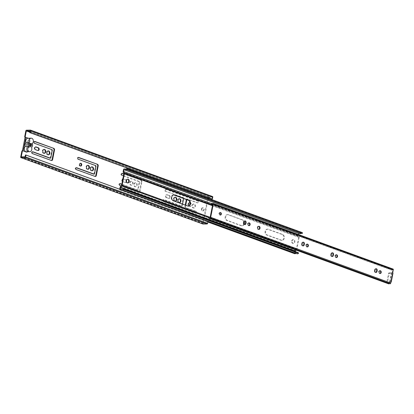 <?xml version="1.0" encoding="UTF-8"?>
<svg xmlns="http://www.w3.org/2000/svg" width="414" height="414" viewBox="0 0 414 414"><rect width="100%" height="100%" fill="white"/><g stroke="black" fill="none" stroke-linecap="round" stroke-linejoin="round"><path stroke-width="0.31" stroke-dasharray="2.07 1.55" d="M133.81 184.251A1.977 1.48 -91.2 0 1 135.202 182.797A1.977 1.48 -91.2 0 1 136.677 185.296A1.977 1.48 -91.2 0 1 135.285 186.75A1.977 1.48 -91.2 0 1 133.81 184.251M134.327 184.24A1.977 1.48 -91.2 0 1 135.72 182.786A1.977 1.48 -91.2 0 1 137.194 185.286A1.977 1.48 -91.2 0 1 135.802 186.74A1.977 1.48 -91.2 0 1 134.327 184.24M129.711 182.755A1.977 1.48 -91.2 0 1 131.103 181.301A1.977 1.48 -91.2 0 1 132.578 183.8A1.977 1.48 -91.2 0 1 131.186 185.255A1.977 1.48 -91.2 0 1 129.711 182.755M130.234 182.745A1.977 1.48 -91.2 0 1 131.626 181.291A1.977 1.48 -91.2 0 1 133.101 183.79A1.977 1.48 -91.2 0 1 131.709 185.244A1.977 1.48 -91.2 0 1 130.234 182.745M126.027 181.41A1.413 1.056 -91.2 0 1 125.033 182.45A1.413 1.056 -91.2 0 1 124.733 182.398L122.456 181.57A1.413 1.056 -91.2 0 1 121.675 180.028A1.413 1.056 -91.2 0 1 122.694 178.791A1.413 1.056 -91.2 0 1 122.994 178.843L125.271 179.676A1.413 1.056 -91.2 0 1 126.027 181.41M126.487 181.622A1.413 1.056 -91.2 0 1 125.551 182.439A1.413 1.056 -91.2 0 1 125.256 182.388L124.733 182.398M201.468 208.935A1.568 1.175 -91.2 0 1 202.575 207.781A1.568 1.175 -91.2 0 1 203.745 209.769A1.568 1.175 -91.2 0 1 202.643 210.923A1.568 1.175 -91.2 0 1 201.468 208.935M201.887 208.93A1.568 1.175 -91.2 0 1 202.989 207.776A1.568 1.175 -91.2 0 1 204.159 209.758A1.568 1.175 -91.2 0 1 203.057 210.912A1.568 1.175 -91.2 0 1 201.887 208.93M175.143 201.163A1.977 1.48 -91.2 0 1 174.884 201.199A1.977 1.48 -91.2 0 1 173.409 198.699A1.977 1.48 -91.2 0 1 174.801 197.245A1.977 1.48 -91.2 0 1 175.06 197.271M179.241 202.658A1.977 1.48 -91.2 0 1 178.983 202.694A1.977 1.48 -91.2 0 1 177.502 200.195A1.977 1.48 -91.2 0 1 178.895 198.741A1.977 1.48 -91.2 0 1 179.158 198.767M189.938 202.7A1.977 1.48 -91.2 0 1 190.844 205.059A1.977 1.48 -91.2 0 1 189.452 206.514A1.977 1.48 -91.2 0 1 187.972 204.014A1.977 1.48 -91.2 0 1 189.364 202.56A1.977 1.48 -91.2 0 1 189.628 202.586M189.917 202.549A1.977 1.48 -91.2 0 1 191.361 205.049A1.977 1.48 -91.2 0 1 189.969 206.503A1.977 1.48 -91.2 0 1 188.784 205.768M192.07 205.51A1.977 1.48 -91.2 0 1 193.462 204.055A1.977 1.48 -91.2 0 1 194.937 206.555A1.977 1.48 -91.2 0 1 193.545 208.009A1.977 1.48 -91.2 0 1 192.07 205.51M192.588 205.499A1.977 1.48 -91.2 0 1 193.98 204.045A1.977 1.48 -91.2 0 1 195.46 206.545A1.977 1.48 -91.2 0 1 194.068 207.999A1.977 1.48 -91.2 0 1 192.588 205.499M185.249 205.096L184.887 206.943A0.471 0.352 88.8 0 0 185.141 207.523L195.496 211.3A0.942 0.704 -91.2 0 1 195.139 213.117L163.276 201.489A0.942 0.704 -91.2 0 1 163.633 199.672L181.27 206.11A0.471 0.352 88.8 0 0 181.699 205.779L183.185 198.213A0.471 0.352 88.8 0 0 182.931 197.633L165.295 191.196A0.942 0.704 -91.2 0 1 165.652 189.379L197.514 201.007A0.942 0.704 -91.2 0 1 197.157 202.824L186.802 199.046A0.471 0.352 88.8 0 0 186.372 199.372L186.341 199.532M195.496 211.3L196.013 211.29A0.942 0.704 -91.2 0 1 195.656 213.106L195.139 213.117M197.514 201.007L198.032 200.997A0.942 0.704 -91.2 0 1 197.68 202.813L197.157 202.824M48.153 154.826A1.977 1.48 -91.2 0 1 47.895 154.862A1.977 1.48 -91.2 0 1 46.415 152.362A1.977 1.48 -91.2 0 1 47.807 150.908A1.977 1.48 -91.2 0 1 48.071 150.934M44.055 153.335A1.977 1.48 -91.2 0 1 43.796 153.371A1.977 1.48 -91.2 0 1 42.321 150.867A1.977 1.48 -91.2 0 1 43.713 149.413A1.977 1.48 -91.2 0 1 43.972 149.438M169.719 197.354A1.413 1.056 -91.2 0 1 168.726 198.394A1.413 1.056 -91.2 0 1 168.431 198.342L166.154 197.514A1.413 1.056 -91.2 0 1 165.372 195.972A1.413 1.056 -91.2 0 1 166.392 194.735A1.413 1.056 -91.2 0 1 166.687 194.787L168.964 195.62A1.413 1.056 -91.2 0 1 169.719 197.354M168.964 195.62L169.486 195.605A1.413 1.056 -91.2 0 1 170.242 197.343A1.413 1.056 -91.2 0 1 169.248 198.384A1.413 1.056 -91.2 0 1 168.948 198.332L168.431 198.342M37.897 150.515A1.413 1.056 -91.2 0 1 37.638 150.561A1.413 1.056 -91.2 0 1 37.343 150.51L35.066 149.682A1.413 1.056 -91.2 0 1 34.284 148.14A1.413 1.056 -91.2 0 1 35.304 146.908A1.413 1.056 -91.2 0 1 35.563 146.944M80.456 166.04A1.413 1.056 -91.2 0 1 80.197 166.092A1.413 1.056 -91.2 0 1 79.141 164.306A1.413 1.056 -91.2 0 1 80.14 163.266A1.413 1.056 -91.2 0 1 80.399 163.302M87.752 169.274A1.977 1.48 -91.2 0 1 87.494 169.31A1.977 1.48 -91.2 0 1 86.019 166.811A1.977 1.48 -91.2 0 1 87.411 165.357A1.977 1.48 -91.2 0 1 87.67 165.383M91.846 170.77A1.977 1.48 -91.2 0 1 91.587 170.806A1.977 1.48 -91.2 0 1 90.112 168.307A1.977 1.48 -91.2 0 1 91.504 166.852A1.977 1.48 -91.2 0 1 91.763 166.878M27.402 151.752A0.849 0.637 88.8 0 0 27.51 151.358A2.826 2.117 88.8 0 0 28.431 149.697A2.826 2.117 88.8 0 0 28.183 147.498A2.826 2.117 88.8 0 0 29.203 145.759A2.826 2.117 88.8 0 0 28.954 143.56A2.826 2.117 88.8 0 0 29.974 141.826A2.826 2.117 88.8 0 0 29.787 139.756A0.849 0.637 88.8 0 0 29.363 138.587L28.421 138.24M26.739 152.093A0.849 0.637 88.8 0 0 26.724 150.458L26.113 150.235L28.116 140.004L28.732 140.227A0.849 0.637 88.8 0 0 29.052 138.592L25.57 137.324M26.724 150.458L27.039 150.453A0.849 0.637 -91.2 0 1 27.51 151.358A2.826 2.117 -91.2 0 1 26.439 151.772M27.867 138.25A2.826 2.117 -91.2 0 1 29.787 139.756A0.849 0.637 -91.2 0 1 29.047 140.222L28.732 140.227M28.183 147.498L31.511 147.425M31.04 143.575L27.717 143.642A1.568 1.175 -91.2 0 1 28.292 145.428A1.568 1.175 -91.2 0 1 27.184 146.582A1.568 1.175 -91.2 0 1 27.138 146.582L30.465 146.509M32.282 143.492L28.954 143.56M30.398 143.373L27.169 143.446L26.594 146.385L29.922 146.313M27.169 143.446A1.568 1.175 88.8 0 0 27.122 143.446A1.568 1.175 88.8 0 0 26.01 144.631A1.568 1.175 88.8 0 0 26.594 146.385M27.039 150.453L26.424 150.23L27.138 146.582M27.717 143.642L28.431 139.994L29.047 140.222M208.221 198.296L203.315 223.296L204.956 223.26L22.982 156.865M204.956 223.26A1.413 0.9 -70 0 0 205.002 223.281A1.413 0.9 -70 0 0 205.504 223.249L207.145 223.213L207.486 221.459L208.009 221.449M23.438 156.818L205.504 223.249M207.486 221.459L25.42 155.027M30.16 130.871L212.227 197.302L210.591 197.333L30.046 131.461M210.591 197.333A1.413 0.9 -70 0 0 210.545 197.312A1.413 0.9 -70 0 0 210.038 197.343L208.402 197.38L208.325 197.757M30.005 131.657L210.038 197.343M26.113 150.235L26.424 150.23M28.116 140.004L28.431 139.994M203.315 223.296L21.249 156.865M25.078 156.782L207.145 223.213M26.377 130.193L208.444 196.624L212.48 196.541M211.88 199.056L212.227 197.302M29.891 132.247L208.402 197.38M139.482 191.511L139.999 191.501L141.904 181.813L141.381 181.824L139.482 191.511A1.258 0.942 -91.2 0 1 138.597 192.432A1.258 0.942 -91.2 0 1 138.333 192.391L119.444 185.498A0.942 0.704 -91.2 0 1 119.801 183.681L119.869 183.707M139.999 191.501A1.258 0.942 -91.2 0 1 139.12 192.422A1.258 0.942 -91.2 0 1 138.856 192.381L138.333 192.391M121.095 185.896L138.856 192.381M123.481 175.738L139.44 181.56A0.471 0.352 -91.2 0 1 139.689 182.139L138.209 189.71A0.471 0.352 -91.2 0 1 137.774 190.036L121.814 184.214M123.796 174.108L141.231 180.266L123.833 173.921M141.231 180.266A1.258 0.942 -91.2 0 1 141.904 181.813M125.271 179.676L122.994 178.843M125.789 179.666A1.413 1.056 -91.2 0 1 126.487 180.463M122.456 181.57L125.256 182.388M122.979 181.56A1.413 1.056 -91.2 0 1 122.43 181.084M122.865 178.874A1.413 1.056 -91.2 0 1 123.217 178.781A1.413 1.056 -91.2 0 1 123.512 178.832M163.276 201.489L195.656 213.106M163.794 201.478A0.942 0.704 -91.2 0 1 164.151 199.662L163.633 199.672M182.548 204.112L182.222 205.768A0.471 0.352 -91.2 0 1 181.793 206.1L164.151 199.662M165.295 191.196L183.454 197.623A0.471 0.352 -91.2 0 1 183.707 198.202L183.64 198.544M165.817 191.185A0.942 0.704 -91.2 0 1 166.174 189.369L165.652 189.379M198.032 200.997L166.174 189.369M186.823 199.708L186.89 199.362A0.471 0.352 -91.2 0 1 187.325 199.036L197.68 202.813M196.013 211.29L185.658 207.512A0.471 0.352 -91.2 0 1 185.405 206.933L185.731 205.272M166.154 197.514L168.948 198.332M166.676 197.499A1.413 1.056 -91.2 0 1 165.89 195.962A1.413 1.056 -91.2 0 1 166.909 194.725A1.413 1.056 -91.2 0 1 167.209 194.777L166.687 194.787M169.486 195.605L167.209 194.777M94.635 176.447L95.158 176.436A1.258 0.942 -91.2 0 1 94.899 176.488A1.258 0.942 -91.2 0 1 94.635 176.447L75.746 169.554A0.942 0.704 -91.2 0 1 76.104 167.737L76.171 167.763M93.755 174.103A0.471 0.352 88.8 0 0 93.988 173.776L95.474 166.205A0.471 0.352 88.8 0 0 95.225 165.631L77.77 159.261A0.942 0.704 -91.2 0 1 78.122 157.444L78.194 157.47M202.881 223.99A0.626 0.398 110 0 1 202.767 223.456L207.911 197.24L25.844 130.808M208.444 196.624A0.626 0.398 -70 0 0 207.911 197.24M22.408 150.81L22.92 150.825M50.943 160.503L51.46 160.492A1.258 0.942 -91.2 0 1 51.207 160.549A1.258 0.942 -91.2 0 1 50.943 160.503L32.054 153.61A0.942 0.704 -91.2 0 1 32.411 151.793L32.478 151.819M50.063 158.158A0.471 0.352 88.8 0 0 50.296 157.832L51.781 150.266A0.471 0.352 88.8 0 0 51.527 149.687L34.072 143.316A0.942 0.704 -91.2 0 1 34.429 141.5L34.497 141.526M121.778 184.401L137.257 190.052A0.471 0.352 88.8 0 0 137.686 189.721L139.171 182.15A0.471 0.352 88.8 0 0 138.918 181.575L121.462 175.205A0.942 0.704 -91.2 0 1 121.819 173.388L121.887 173.414M140.708 180.281A1.258 0.942 -91.2 0 1 141.381 181.824M127.61 182.921A1.884 1.413 -91.2 0 1 127.346 182.957A1.884 1.413 -91.2 0 1 125.944 180.576A1.884 1.413 -91.2 0 1 127.269 179.19A1.884 1.413 -91.2 0 1 127.528 179.221M291.622 241.031A1.884 1.413 -91.2 0 1 292.952 239.644A1.884 1.413 -91.2 0 1 294.354 242.024A1.884 1.413 -91.2 0 1 293.029 243.411A1.884 1.413 -91.2 0 1 291.622 241.031M292.144 241.02A1.884 1.413 -91.2 0 1 293.469 239.634A1.884 1.413 -91.2 0 1 294.877 242.014A1.884 1.413 -91.2 0 1 293.547 243.401A1.884 1.413 -91.2 0 1 292.144 241.02M283.771 238.164A2.981 2.236 -91.2 0 1 281.675 240.358A2.981 2.236 -91.2 0 1 281.044 240.255L266.709 235.023A2.981 2.236 -91.2 0 1 265.053 231.768A2.981 2.236 -91.2 0 1 267.211 229.165A2.981 2.236 -91.2 0 1 267.837 229.268L282.172 234.5A2.981 2.236 -91.2 0 1 283.771 238.164M284.294 238.153A2.981 2.236 -91.2 0 1 282.193 240.348A2.981 2.236 -91.2 0 1 281.567 240.239L267.227 235.007A2.981 2.236 -91.2 0 1 265.571 231.757A2.981 2.236 -91.2 0 1 267.729 229.149A2.981 2.236 -91.2 0 1 268.355 229.258L282.695 234.49A2.981 2.236 -91.2 0 1 284.294 238.153M243.867 223.534A2.981 2.236 -91.2 0 1 243.856 223.601A2.981 2.236 -91.2 0 1 241.755 225.79A2.981 2.236 -91.2 0 1 241.129 225.687L226.789 220.455A2.981 2.236 -91.2 0 1 225.133 217.205A2.981 2.236 -91.2 0 1 227.291 214.597A2.981 2.236 -91.2 0 1 227.917 214.706L242.257 219.932A2.981 2.236 -91.2 0 1 243.918 222.618M244.177 224.253A2.981 2.236 -91.2 0 1 242.273 225.78A2.981 2.236 -91.2 0 1 241.647 225.677L227.312 220.445A2.981 2.236 -91.2 0 1 225.656 217.195A2.981 2.236 -91.2 0 1 227.809 214.587A2.981 2.236 -91.2 0 1 228.44 214.69L242.775 219.922A2.981 2.236 -91.2 0 1 244.208 221.495M188.054 206.079A2.981 2.236 -91.2 0 1 187.796 206.105A2.981 2.236 -91.2 0 1 187.169 205.996L172.829 200.769A2.981 2.236 -91.2 0 1 171.173 197.514A2.981 2.236 -91.2 0 1 173.331 194.911A2.981 2.236 -91.2 0 1 173.59 194.922M207.968 221.65L120.712 189.814A1.413 0.9 110 0 1 121.012 189.705M125.044 169.109L299.576 232.792A1.413 0.9 -70 0 0 299.695 232.854A1.413 0.9 -70 0 0 300.109 232.854L125.328 169.083M125.706 169L300.492 232.771A4.238 2.696 -70 0 0 300.109 232.854M120.712 189.814A2.096 1.335 110 0 1 120.013 189.969A0.787 0.497 110 0 1 119.946 189.954A0.787 0.497 110 0 1 119.693 189.229L294.478 253.001L294.84 251.158L120.055 187.382M299.576 232.792A2.096 1.335 -70 0 0 299.394 232.699A2.096 1.335 -70 0 0 298.934 232.663A0.787 0.497 110 0 0 298.318 233.424L123.532 169.652M300.492 232.771A4.083 2.598 -70 0 0 301.164 232.575A2.293 1.459 110 0 1 302.008 232.518M122.228 189.959L297.014 253.735A4.083 2.598 -70 0 0 296.843 253.663A4.083 2.598 -70 0 0 296.621 253.596M212.46 205.686L299.208 237.336A0.942 0.6 -70 0 0 299.151 236.699L212.573 205.111M208.532 217.526L296.605 249.663A0.942 0.6 -70 0 0 296.916 249.021L209.329 217.06M120.365 186.74L295.146 250.511A0.942 0.6 -70 0 0 294.84 251.158M121.597 185.317L296.383 249.093L298.701 237.284L298.013 235.908A0.942 0.6 110 0 1 297.956 235.266L298.318 233.424M294.664 253.694A0.787 0.497 110 0 1 294.478 253.001M302.029 233.615A1.413 0.9 -70 0 0 301.708 233.341A1.413 0.9 -70 0 0 301.283 233.341M299.25 233.625A4.585 2.914 110 0 1 298.836 233.413L298.825 233.47M124.055 169.642L298.836 233.413M211.476 203.579L298.463 235.318L299.151 236.699M298.603 234.603L298.463 235.318M296.605 249.663L296.207 250.123M295.28 251.557L294.996 252.99L120.215 189.214M294.996 252.99A4.585 2.914 110 0 1 296.957 252.726A4.585 2.914 110 0 1 297.35 252.923A1.413 0.9 -70 0 0 297.412 252.949A1.413 0.9 -70 0 0 298.292 252.654M122.689 189.193L297.35 252.923M299.208 237.336L296.916 249.021M295.146 250.511L296.383 249.093M298.701 237.284L123.915 173.513M248.793 222.908A1.413 1.056 88.8 0 0 248.535 222.872A1.413 1.056 88.8 0 0 247.536 223.907A1.413 1.056 88.8 0 0 248.591 225.692A1.413 1.056 88.8 0 0 248.85 225.646M379.881 270.735A1.413 1.056 88.8 0 0 379.622 270.699A1.413 1.056 88.8 0 0 378.624 271.739A1.413 1.056 88.8 0 0 379.679 273.525A1.413 1.056 88.8 0 0 379.938 273.478M307.053 244.167A1.413 1.056 88.8 0 0 306.795 244.125A1.413 1.056 88.8 0 0 305.801 245.166A1.413 1.056 88.8 0 0 306.852 246.951A1.413 1.056 88.8 0 0 307.11 246.904M336.184 254.796A1.413 1.056 88.8 0 0 335.925 254.755A1.413 1.056 88.8 0 0 334.931 255.795A1.413 1.056 88.8 0 0 335.982 257.58A1.413 1.056 88.8 0 0 336.24 257.534M220.119 212.605A1.258 0.942 88.8 0 0 219.86 212.563A1.258 0.942 88.8 0 0 218.975 213.489A1.258 0.942 88.8 0 0 219.912 215.073A1.258 0.942 88.8 0 0 220.17 215.021M258.574 226.318A1.568 1.175 88.8 0 0 258.315 226.282A1.568 1.175 88.8 0 0 257.208 227.436A1.568 1.175 88.8 0 0 258.383 229.423A1.568 1.175 88.8 0 0 258.641 229.377M212.403 203.61L391.675 269.022A1.413 0.9 -70 0 0 391.996 269.297A1.413 0.9 -70 0 0 392.627 269.198L212.61 203.517M211.156 203.998L391.173 269.68L391.675 269.022M391.002 282.094L392.762 273.131L389.517 273.204L389.248 273.509L387.607 281.867L387.758 282.162L390.888 282.094M389.517 273.204L388.834 272.95L388.565 273.261L386.924 281.613L387.758 282.162M390.94 281.83L389.74 281.592L389.797 281.856L387.074 281.913M388.834 272.95L391.556 272.893L391.499 272.635L392.182 272.883L392.757 269.938A2.293 1.459 110 0 1 391.696 270.119A2.293 1.459 110 0 1 391.173 269.68M388.756 283.89L388.513 283.248L208.496 217.567M393.16 269.105A1.258 0.797 -70 0 0 392.627 269.198M392.757 269.938L212.739 204.257M392.7 272.873L392.182 272.883M209.769 217.992L389.786 283.673A1.413 0.9 -70 0 0 389.641 283.595A1.413 0.9 -70 0 0 389.408 283.559M388.513 283.248A2.293 1.459 110 0 1 389.941 282.767A2.293 1.459 110 0 1 390.211 282.922L390.423 281.841M210.193 217.236L390.211 282.922M244.788 220.957A1.413 1.056 88.8 0 0 244.524 220.921A1.413 1.056 88.8 0 0 243.53 221.961L244.053 221.951M243.872 222.856L243.354 222.867L243.53 221.961M243.354 222.867A1.413 1.056 88.8 0 0 244.405 224.652A1.413 1.056 88.8 0 0 244.664 224.605M375.876 268.789A1.413 1.056 88.8 0 0 375.612 268.753A1.413 1.056 88.8 0 0 374.618 269.788L375.136 269.778M374.96 270.689L374.442 270.699L374.618 269.788M374.442 270.699A1.413 1.056 88.8 0 0 375.493 272.484A1.413 1.056 88.8 0 0 375.752 272.438M303.048 242.216A1.413 1.056 88.8 0 0 302.784 242.18A1.413 1.056 88.8 0 0 301.79 243.22L302.313 243.204M302.132 244.115L301.615 244.125L301.79 243.22M301.615 244.125A1.413 1.056 88.8 0 0 302.67 245.911A1.413 1.056 88.8 0 0 302.929 245.864M332.178 252.845A1.413 1.056 88.8 0 0 331.914 252.809A1.413 1.056 88.8 0 0 330.921 253.844L331.443 253.834M331.262 254.745L330.745 254.755L330.921 253.844M330.745 254.755A1.413 1.056 88.8 0 0 331.8 256.54A1.413 1.056 88.8 0 0 332.059 256.494M37.86 150.499L37.343 150.51M29.052 138.592L29.363 138.587M75.746 169.554L76.269 169.543M94.511 173.766L93.988 173.776M95.996 166.195L95.474 166.205M95.743 165.621L95.225 165.631M77.77 159.261L78.287 159.25M35.066 149.682L35.588 149.671M20.7 157.025L202.767 223.456M32.054 153.61L32.571 153.599M50.813 157.822L50.296 157.832M52.299 150.251L51.781 150.266M52.045 149.677L51.527 149.687M34.072 143.316L34.59 143.306M181.793 206.1L181.27 206.11M182.222 205.768L181.699 205.779M183.707 198.202L183.185 198.213M183.454 197.623L182.931 197.633M187.325 199.036L186.802 199.046M186.89 199.362L186.372 199.372M185.405 206.933L184.887 206.943M185.658 207.512L185.141 207.523M119.444 185.498L119.962 185.488M137.774 190.036L137.257 190.052M138.209 189.71L137.686 189.721M139.689 182.139L139.171 182.15M139.44 181.56L138.918 181.575M121.462 175.205L121.985 175.194M281.044 240.255L281.567 240.239M241.129 225.687L241.647 225.677M187.169 205.996L187.687 205.986M119.946 189.954L207.89 222.044L120.013 189.969M124.148 168.886L298.934 232.663M301.164 232.575L126.379 168.803M298.013 235.908L123.227 172.131M123.17 171.494L297.956 235.266M172.829 200.769L173.352 200.754M242.775 219.922L242.257 219.932M226.789 220.455L227.312 220.445M227.917 214.706L228.44 214.69M282.695 234.49L282.172 234.5M266.709 235.023L267.227 235.007M267.837 229.268L268.355 229.258M387.607 281.867L386.924 281.613M389.248 273.509L388.565 273.261M389.797 281.856L391.556 272.893M389.74 281.592L391.499 272.635M135.72 182.786L135.202 182.797M131.626 181.291L131.103 181.301M125.551 182.439L125.033 182.45M202.989 207.776L202.575 207.781M175.319 197.235L174.801 197.245M179.417 198.73L178.895 198.741M189.886 202.549L189.364 202.56M193.98 204.045L193.462 204.055M195.858 213.138L195.336 213.148M197.876 202.844L197.354 202.855M48.329 150.898L47.807 150.908M44.231 149.402L43.713 149.413M169.248 198.384L168.726 198.394M38.16 150.551L37.638 150.561M80.658 163.256L80.14 163.266M87.928 165.346L87.411 165.357M92.027 166.842L91.504 166.852M30.512 146.515L27.184 146.582M30.45 143.373L27.122 143.446M205.002 223.281L22.936 156.849M210.545 197.312L28.478 130.881M29.223 140.253L28.913 140.258M92.11 170.796L91.587 170.806M88.011 169.3L87.494 169.31M95.422 176.478L94.899 176.488M76.424 167.691L75.907 167.706M78.448 157.398L77.925 157.408M80.72 166.081L80.197 166.092M35.821 146.898L35.304 146.908M166.909 194.725L166.392 194.735M51.724 160.534L51.207 160.549M32.732 151.752L32.209 151.762M34.75 141.453L34.227 141.469M44.319 153.356L43.796 153.371M48.412 154.852L47.895 154.862M163.954 199.631L163.437 199.641M181.891 206.115L181.368 206.125M165.973 189.338L165.455 189.348M187.221 199.015L186.704 199.025M194.068 207.999L193.545 208.009M189.969 206.503L189.452 206.514M179.5 202.684L178.983 202.694M175.401 201.188L174.884 201.199M203.057 210.912L202.643 210.923M123.217 178.781L122.694 178.791M139.12 192.422L138.597 192.432M120.122 183.635L119.605 183.645M137.872 190.057L137.355 190.067M122.14 173.342L121.623 173.352M131.709 185.244L131.186 185.255M135.802 186.74L135.285 186.75M127.786 179.179L127.269 179.19M293.469 239.634L292.952 239.644M282.193 240.348L281.675 240.358M242.273 225.78L241.755 225.79M188.313 206.094L187.796 206.105M299.695 232.854L124.914 169.078M299.394 232.699L125.126 169.114M296.843 253.663L122.058 189.886M301.708 233.341L126.922 169.569M296.957 252.726L122.88 189.208M297.412 252.949L122.627 189.177M173.849 194.896L173.331 194.911M227.809 214.587L227.291 214.597M267.729 229.149L267.211 229.165M293.547 243.401L293.029 243.411M127.869 182.947L127.346 182.957M249.052 222.856L248.535 222.872M380.14 270.689L379.622 270.699M307.312 244.115L306.795 244.125M336.442 254.745L335.925 254.755M220.377 212.553L219.86 212.563M258.833 226.272L258.315 226.282M387.028 281.908L387.711 282.157M390.04 281.789L391.799 272.826M391.696 270.119L212.636 204.785M391.996 269.297L211.978 203.61M389.641 283.595L209.624 217.909M389.941 282.767L210.203 217.184M258.9 229.413L258.383 229.423M220.434 215.063L219.912 215.073M336.504 257.57L335.982 257.58M307.374 246.941L306.852 246.951M332.437 252.799L331.914 252.809M332.318 256.53L331.8 256.54M303.307 242.169L302.784 242.18M303.188 245.9L302.67 245.911M376.135 268.738L375.612 268.753M376.015 272.474L375.493 272.484M380.202 273.514L379.679 273.525M245.047 220.91L244.524 220.921M244.928 224.642L244.405 224.652M249.114 225.682L248.591 225.692"/><path stroke-width="0.62" d="M126.487 180.463A1.413 1.056 -91.2 0 1 126.544 181.399A1.413 1.056 -91.2 0 1 126.487 181.622M175.06 197.271A1.977 1.48 -91.2 0 1 176.276 199.745A1.977 1.48 -91.2 0 1 175.143 201.163M173.927 198.689A1.977 1.48 -91.2 0 1 175.319 197.235A1.977 1.48 -91.2 0 1 176.794 199.734A1.977 1.48 -91.2 0 1 175.401 201.188A1.977 1.48 -91.2 0 1 173.927 198.689M179.158 198.767A1.977 1.48 -91.2 0 1 180.375 201.24A1.977 1.48 -91.2 0 1 179.241 202.658M178.025 200.185A1.977 1.48 -91.2 0 1 179.417 198.73A1.977 1.48 -91.2 0 1 180.892 201.23A1.977 1.48 -91.2 0 1 179.5 202.684A1.977 1.48 -91.2 0 1 178.025 200.185M189.628 202.586A1.977 1.48 -91.2 0 1 189.938 202.7M188.784 205.768A1.977 1.48 -91.2 0 1 188.494 204.004A1.977 1.48 -91.2 0 1 189.886 202.549A1.977 1.48 -91.2 0 1 189.917 202.549M48.071 150.934A1.977 1.48 -91.2 0 1 49.287 153.408A1.977 1.48 -91.2 0 1 48.153 154.826M46.937 152.352A1.977 1.48 -91.2 0 1 48.329 150.898A1.977 1.48 -91.2 0 1 49.804 153.397A1.977 1.48 -91.2 0 1 48.412 154.852A1.977 1.48 -91.2 0 1 46.937 152.352M43.972 149.438A1.977 1.48 -91.2 0 1 45.188 151.912A1.977 1.48 -91.2 0 1 44.055 153.335M42.839 150.856A1.977 1.48 -91.2 0 1 44.231 149.402A1.977 1.48 -91.2 0 1 45.706 151.902A1.977 1.48 -91.2 0 1 44.319 153.356A1.977 1.48 -91.2 0 1 42.839 150.856M35.563 146.944A1.413 1.056 -91.2 0 1 35.599 146.954L37.876 147.788A1.413 1.056 -91.2 0 1 38.631 149.521A1.413 1.056 -91.2 0 1 37.897 150.515M37.876 147.788L38.398 147.777A1.413 1.056 -91.2 0 1 39.154 149.511A1.413 1.056 -91.2 0 1 38.16 150.551A1.413 1.056 -91.2 0 1 37.86 150.499L35.588 149.671A1.413 1.056 -91.2 0 1 34.802 148.129A1.413 1.056 -91.2 0 1 35.821 146.898A1.413 1.056 -91.2 0 1 36.121 146.944L35.599 146.954M80.399 163.302A1.413 1.056 -91.2 0 1 81.191 165.051A1.413 1.056 -91.2 0 1 80.456 166.04M79.664 164.291A1.413 1.056 -91.2 0 1 80.658 163.256A1.413 1.056 -91.2 0 1 81.713 165.041A1.413 1.056 -91.2 0 1 80.72 166.081A1.413 1.056 -91.2 0 1 79.664 164.291M87.67 165.383A1.977 1.48 -91.2 0 1 88.886 167.856A1.977 1.48 -91.2 0 1 87.752 169.274M86.536 166.801A1.977 1.48 -91.2 0 1 87.928 165.346A1.977 1.48 -91.2 0 1 89.403 167.846A1.977 1.48 -91.2 0 1 88.011 169.3A1.977 1.48 -91.2 0 1 86.536 166.801M91.763 166.878A1.977 1.48 -91.2 0 1 92.979 169.352A1.977 1.48 -91.2 0 1 91.846 170.77M90.635 168.296A1.977 1.48 -91.2 0 1 92.027 166.842A1.977 1.48 -91.2 0 1 93.502 169.342A1.977 1.48 -91.2 0 1 92.11 170.796A1.977 1.48 -91.2 0 1 90.635 168.296M29.451 142.457A2.826 2.117 -91.2 0 1 29.203 140.258A2.826 2.117 -91.2 0 1 31.195 138.183A2.826 2.117 -91.2 0 1 33.301 141.754A2.826 2.117 -91.2 0 1 32.282 143.492A2.826 2.117 88.8 0 1 32.53 145.692A2.826 2.117 88.8 0 1 31.511 147.425A2.826 2.117 -91.2 0 1 31.759 149.625A2.826 2.117 -91.2 0 1 29.767 151.705A2.826 2.117 -91.2 0 1 27.66 148.129A2.826 2.117 -91.2 0 1 28.68 146.396A2.826 2.117 -91.2 0 1 29.451 142.457L26.123 142.53A2.826 2.117 -91.2 0 1 25.875 140.33A2.826 2.117 -91.2 0 1 27.867 138.25L31.195 138.183M29.767 151.705L26.439 151.772A2.826 2.117 -91.2 0 1 24.333 148.202A2.826 2.117 -91.2 0 1 25.352 146.463L28.68 146.396M31.619 145.355A1.568 1.175 -91.2 0 1 30.512 146.515A1.568 1.175 -91.2 0 1 30.465 146.509L31.04 143.575A1.568 1.175 -91.2 0 1 31.619 145.355M30.496 143.373L29.922 146.313A1.568 1.175 -91.2 0 1 29.337 144.558A1.568 1.175 -91.2 0 1 30.45 143.373A1.568 1.175 -91.2 0 1 30.496 143.373L30.398 143.373M25.942 155.017L25.564 156.922A0.626 0.398 110 0 1 25.031 157.537L207.098 223.969A0.626 0.398 -70 0 0 207.631 223.353L208.009 221.449L25.942 155.017L25.42 155.027L25.078 156.782L23.438 156.818A1.413 0.9 110 0 1 22.936 156.849A1.413 0.9 110 0 1 22.889 156.828L22.982 156.865M30.046 131.461L28.525 130.902A1.413 0.9 110 0 0 28.478 130.881A1.413 0.9 110 0 0 27.971 130.917L26.336 130.948L25.233 136.553L24.716 136.563L25.844 130.808A0.626 0.398 110 0 1 26.377 130.193L30.413 130.11A0.626 0.398 110 0 1 30.708 130.705L212.775 197.136A0.626 0.398 -70 0 0 212.48 196.541L30.595 130.177M29.818 132.625L212.403 199.046L29.818 132.625L30.16 130.871L28.525 130.902M27.971 130.917L30.005 131.657M25.352 146.463A2.826 2.117 -91.2 0 1 26.123 142.53M22.403 150.836A0.626 0.471 88.8 0 0 21.828 151.276L22.351 151.265A0.626 0.471 -91.2 0 1 22.92 150.825L26.403 152.093A0.849 0.637 88.8 0 0 26.739 152.093A0.849 0.637 88.8 0 0 27.402 151.752M22.92 150.825L26.403 152.093M28.421 138.24L25.57 137.324A0.626 0.471 -91.2 0 1 25.233 136.553M207.098 223.969L203.062 224.057A0.626 0.398 110 0 1 202.881 223.99M25.031 157.537L20.995 157.625A0.626 0.398 110 0 1 20.7 157.025L21.828 151.276M22.351 151.265L21.249 156.865L22.889 156.828M212.775 197.136L212.403 199.046M30.708 130.705L30.336 132.615M26.336 130.948L29.891 132.247M25.885 137.313L23.236 150.82M121.814 184.214L120.319 183.671A0.942 0.704 -91.2 0 0 119.962 185.488L121.095 185.896M123.833 173.921L122.342 173.378A0.942 0.704 -91.2 0 0 121.985 175.194L123.481 175.738M122.43 181.084A1.413 1.056 -91.2 0 1 122.865 178.874M183.64 198.544L182.548 204.112M185.731 205.272L186.823 199.708M52.609 159.613L54.508 149.925L53.991 149.935L52.092 159.623A1.258 0.942 -91.2 0 1 51.465 160.492A1.258 0.942 -91.2 0 0 51.724 160.534A1.258 0.942 -91.2 0 0 52.609 159.613L52.092 159.623M34.497 141.526L53.836 148.383L34.947 141.49A0.942 0.704 -91.2 0 0 34.59 143.306L52.045 149.677A0.471 0.352 -91.2 0 1 52.299 150.251L50.813 157.822A0.471 0.352 -91.2 0 1 50.384 158.153L32.929 151.783A0.942 0.704 -91.2 0 0 32.571 153.599L51.46 160.492M53.836 148.383A1.258 0.942 -91.2 0 1 54.508 149.925M208.325 197.757L208.221 198.296M38.398 147.777L36.121 146.944M96.307 175.557L98.206 165.869L97.688 165.879L95.784 175.567A1.258 0.942 -91.2 0 1 95.158 176.436A1.258 0.942 -91.2 0 0 95.422 176.478A1.258 0.942 -91.2 0 0 96.307 175.557L95.784 175.567M78.194 157.47L97.533 164.327L78.644 157.434A0.942 0.704 -91.2 0 0 78.287 159.25L95.743 165.621A0.471 0.352 -91.2 0 1 95.996 166.195L94.511 173.766A0.471 0.352 -91.2 0 1 94.082 174.097L76.626 167.727A0.942 0.704 -91.2 0 0 76.269 169.543L95.158 176.436M97.533 164.327A1.258 0.942 -91.2 0 1 98.206 165.869M76.171 167.763L93.559 174.108A0.471 0.352 88.8 0 0 93.755 174.103M97.016 164.337A1.258 0.942 -91.2 0 1 97.688 165.879M24.716 136.563A0.626 0.471 88.8 0 0 25.052 137.334L25.57 137.324M25.052 137.334L22.408 150.81M32.478 151.819L49.866 158.164A0.471 0.352 88.8 0 0 50.063 158.158M53.318 148.393A1.258 0.942 -91.2 0 1 53.991 149.935M186.341 199.532L185.249 205.096M119.869 183.707L121.778 184.401M121.887 173.414L123.796 174.108M127.528 179.221A1.884 1.413 -91.2 0 1 128.676 181.575A1.884 1.413 -91.2 0 1 127.61 182.921M126.461 180.566A1.884 1.413 -91.2 0 1 127.786 179.179A1.884 1.413 -91.2 0 1 129.194 181.565A1.884 1.413 -91.2 0 1 127.869 182.947A1.884 1.413 -91.2 0 1 126.461 180.566M244.208 221.495A2.981 2.236 -91.2 0 1 244.374 223.591A2.981 2.236 -91.2 0 1 244.177 224.253M173.59 194.922A2.981 2.236 -91.2 0 1 173.958 195.015L188.298 200.247A2.981 2.236 -91.2 0 1 189.891 203.911A2.981 2.236 -91.2 0 1 188.054 206.079M190.414 203.9A2.981 2.236 -91.2 0 1 188.313 206.094A2.981 2.236 -91.2 0 1 187.687 205.986L173.352 200.754A2.981 2.236 -91.2 0 1 171.696 197.504A2.981 2.236 -91.2 0 1 173.849 194.896A2.981 2.236 -91.2 0 1 174.48 195.004L188.815 200.236A2.981 2.236 -91.2 0 1 190.414 203.9M121.012 189.705A1.413 0.9 110 0 1 121.276 189.726L296.062 253.497A1.413 0.9 -70 0 0 295.498 253.585L207.968 221.65M302.53 232.958L302.029 233.615L127.243 169.838L127.745 169.181L302.53 232.958A2.293 1.459 110 0 0 302.008 232.518L127.222 168.741A2.293 1.459 110 0 0 126.379 168.803A4.083 2.598 110 0 1 125.706 169A4.238 2.696 110 0 0 125.328 169.083A1.413 0.9 110 0 1 124.914 169.078A1.413 0.9 110 0 1 124.79 169.016L125.044 169.109M296.062 253.497A4.238 2.696 -70 0 0 296.414 253.565L121.628 189.793A4.238 2.696 110 0 1 121.276 189.726M294.664 253.694A0.787 0.497 110 0 0 294.727 253.725A0.787 0.497 110 0 0 294.794 253.746A2.096 1.335 -70 0 0 295.498 253.585M119.693 189.224L120.055 187.382A0.942 0.6 110 0 1 120.365 186.74L121.597 185.317L123.915 173.513L123.227 172.131A0.942 0.6 110 0 1 123.17 171.494L123.532 169.652A0.787 0.497 110 0 1 124.148 168.886A2.096 1.335 110 0 1 124.614 168.928A2.096 1.335 110 0 1 124.79 169.016M121.628 189.793A4.083 2.598 110 0 1 122.058 189.886A4.083 2.598 110 0 1 122.228 189.959A2.293 1.459 110 0 0 122.327 190A2.293 1.459 110 0 0 123.755 189.519L123.507 188.882L298.292 252.654L298.541 253.296L123.755 189.519M127.243 169.838A1.413 0.9 -70 0 0 126.922 169.569A1.413 0.9 -70 0 0 126.405 169.605A4.585 2.914 110 0 1 124.469 169.854A4.585 2.914 110 0 1 124.055 169.642L123.677 171.546L124.366 172.923A0.942 0.6 110 0 1 124.423 173.564L122.13 185.244A0.942 0.6 110 0 1 121.825 185.891L120.588 187.309L295.368 251.086L295.28 251.557M127.222 168.741A2.293 1.459 110 0 1 127.745 169.181M301.283 233.341A1.413 0.9 -70 0 0 301.185 233.377L126.405 169.605M301.185 233.377A4.585 2.914 110 0 1 299.25 233.625L124.469 169.854M123.677 171.546L211.476 203.579M298.825 233.47L298.603 234.603M296.207 250.123L295.368 251.086M120.588 187.309L120.215 189.214A4.585 2.914 110 0 1 122.177 188.95A4.585 2.914 110 0 1 122.57 189.151L122.689 189.193M122.57 189.151A1.413 0.9 -70 0 0 122.627 189.177A1.413 0.9 -70 0 0 123.507 188.882M298.541 253.296A2.293 1.459 110 0 1 297.107 253.777A2.293 1.459 110 0 1 297.014 253.735M243.918 222.618A2.981 2.236 -91.2 0 1 243.867 223.534M248.85 225.646A1.413 1.056 88.8 0 0 249.585 224.657A1.413 1.056 88.8 0 0 248.793 222.908M250.108 224.647A1.413 1.056 88.8 0 0 249.052 222.856A1.413 1.056 88.8 0 0 248.058 223.896A1.413 1.056 88.8 0 0 249.114 225.682A1.413 1.056 88.8 0 0 250.108 224.647M379.938 273.478A1.413 1.056 88.8 0 0 380.673 272.484A1.413 1.056 88.8 0 0 379.881 270.735M381.196 272.474A1.413 1.056 88.8 0 0 380.14 270.689A1.413 1.056 88.8 0 0 379.146 271.729A1.413 1.056 88.8 0 0 380.202 273.514A1.413 1.056 88.8 0 0 381.196 272.474M307.11 246.904A1.413 1.056 88.8 0 0 307.845 245.916A1.413 1.056 88.8 0 0 307.053 244.167M308.368 245.9A1.413 1.056 88.8 0 0 307.312 244.115A1.413 1.056 88.8 0 0 306.319 245.155A1.413 1.056 88.8 0 0 307.374 246.941A1.413 1.056 88.8 0 0 308.368 245.9M336.24 257.534A1.413 1.056 88.8 0 0 336.98 256.54A1.413 1.056 88.8 0 0 336.184 254.796M337.498 256.53A1.413 1.056 88.8 0 0 336.442 254.745A1.413 1.056 88.8 0 0 335.449 255.785A1.413 1.056 88.8 0 0 336.504 257.57A1.413 1.056 88.8 0 0 337.498 256.53M220.17 215.021A1.258 0.942 88.8 0 0 220.797 214.152A1.258 0.942 88.8 0 0 220.119 212.605M221.319 214.141A1.258 0.942 88.8 0 0 220.377 212.553A1.258 0.942 88.8 0 0 219.498 213.474A1.258 0.942 88.8 0 0 220.434 215.063A1.258 0.942 88.8 0 0 221.319 214.141M258.641 229.377A1.568 1.175 88.8 0 0 259.485 228.269A1.568 1.175 88.8 0 0 258.574 226.318M260.008 228.259A1.568 1.175 88.8 0 0 258.833 226.272A1.568 1.175 88.8 0 0 257.731 227.426A1.568 1.175 88.8 0 0 258.9 229.413A1.568 1.175 88.8 0 0 260.008 228.259M389.408 283.559A1.413 0.9 -70 0 0 388.756 283.89L208.739 218.209L208.496 217.567A2.293 1.459 110 0 1 209.924 217.086A2.293 1.459 110 0 1 210.193 217.236L212.739 204.257A2.293 1.459 110 0 1 211.678 204.438A2.293 1.459 110 0 1 211.156 203.998L211.657 203.341L212.403 203.61M390.94 281.83L391.24 282.027L393 273.064L392.7 272.873L390.707 283.026L210.69 217.34A0.942 0.6 110 0 1 210.333 218.043A1.258 0.797 110 0 1 209.903 218.059A1.258 0.797 110 0 1 209.769 217.992A1.413 0.9 -70 0 0 209.624 217.909A1.413 0.9 -70 0 0 208.739 218.209M389.786 283.673A1.258 0.797 -70 0 0 389.921 283.745A1.258 0.797 -70 0 0 390.35 283.725L210.333 218.043M211.657 203.341A1.413 0.9 -70 0 0 211.978 203.61A1.413 0.9 -70 0 0 212.61 203.517A1.258 0.797 110 0 1 213.169 203.429A1.258 0.797 110 0 1 213.194 203.44A0.942 0.6 110 0 1 213.282 204.128L393.3 269.814L392.7 272.873M393.16 269.105A1.258 0.797 -70 0 1 393.186 269.116A1.258 0.797 -70 0 1 393.212 269.121L213.194 203.44M391.24 282.027L390.888 282.094M246.097 222.696L245.58 222.706L245.398 223.617L245.921 223.607L246.097 222.696A1.413 1.056 88.8 0 0 245.047 220.91A1.413 1.056 88.8 0 0 244.053 221.951L243.872 222.856A1.413 1.056 88.8 0 0 244.928 224.642A1.413 1.056 88.8 0 0 245.921 223.607M245.58 222.706A1.413 1.056 88.8 0 0 244.788 220.957M244.664 224.605A1.413 1.056 88.8 0 0 245.398 223.617M377.185 270.528L376.668 270.539L376.486 271.444L377.009 271.434L377.185 270.528A1.413 1.056 88.8 0 0 376.135 268.738A1.413 1.056 88.8 0 0 375.136 269.778L374.96 270.689A1.413 1.056 88.8 0 0 376.015 272.474A1.413 1.056 88.8 0 0 377.009 271.434M376.668 270.539A1.413 1.056 88.8 0 0 375.876 268.789M375.752 272.438A1.413 1.056 88.8 0 0 376.486 271.444M304.362 243.955L303.84 243.965L303.664 244.871L304.181 244.86L304.362 243.955A1.413 1.056 88.8 0 0 303.307 242.169A1.413 1.056 88.8 0 0 302.313 243.204L302.132 244.115A1.413 1.056 88.8 0 0 303.188 245.9A1.413 1.056 88.8 0 0 304.181 244.86M303.84 243.965A1.413 1.056 88.8 0 0 303.048 242.216M302.929 245.864A1.413 1.056 88.8 0 0 303.664 244.871M333.493 254.584L332.97 254.594L332.794 255.5L333.311 255.49L333.493 254.584A1.413 1.056 88.8 0 0 332.437 252.799A1.413 1.056 88.8 0 0 331.443 253.834L331.262 254.745A1.413 1.056 88.8 0 0 332.318 256.53A1.413 1.056 88.8 0 0 333.311 255.49M332.97 254.594A1.413 1.056 88.8 0 0 332.178 252.845M332.059 256.494A1.413 1.056 88.8 0 0 332.794 255.5M390.707 283.026A0.942 0.6 110 0 1 390.35 283.725M210.69 217.34L213.282 204.128M393.212 269.121A0.942 0.6 110 0 1 393.3 269.814M207.631 223.353L25.564 156.922M203.062 224.057L20.995 157.625M76.626 167.727L76.228 167.732M94.082 174.097L93.559 174.108M78.644 157.434L78.251 157.439M32.929 151.783L32.535 151.793M50.384 158.153L49.866 158.164M34.947 141.49L34.553 141.5M120.319 183.671L119.925 183.676M122.342 173.378L121.944 173.383M294.794 253.746L207.89 222.033L294.727 253.725M212.573 205.111L124.366 172.923M124.423 173.564L212.46 205.686M209.329 217.06L122.13 185.244M121.825 185.891L208.532 217.526M188.815 200.236L188.298 200.247M173.958 195.015L174.48 195.004M212.573 196.557L30.512 130.125M26.894 152.119L26.584 152.124M94.18 174.113L93.657 174.123M202.969 224.041L20.902 157.61M22.791 150.799L22.268 150.815M50.482 158.169L49.965 158.179M125.126 169.114L124.614 168.928M122.88 189.208L122.177 188.95M297.107 253.777L122.327 190M389.921 283.745L209.903 218.059M393.186 269.116L213.169 203.429M212.636 204.785L211.678 204.438M210.203 217.184L209.924 217.086"/></g></svg>
